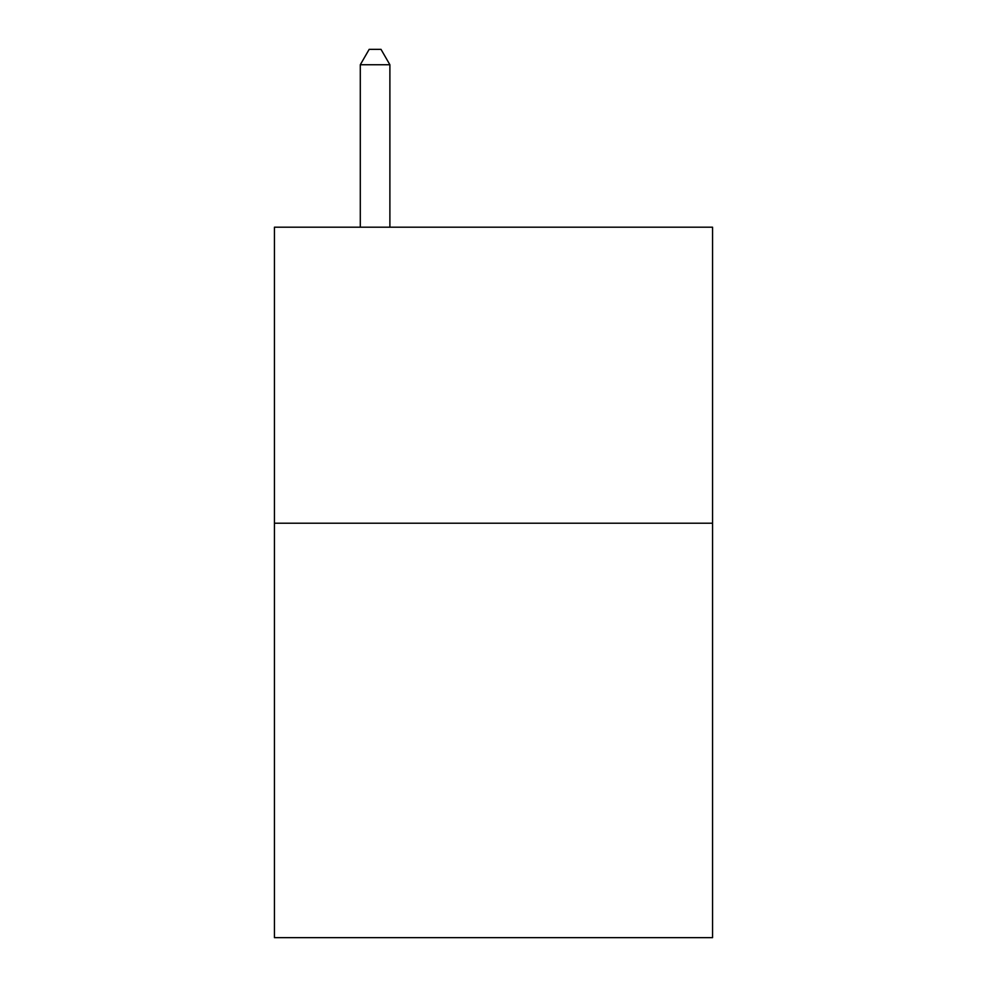 <?xml version="1.0" encoding="UTF-8"?>
<svg xmlns="http://www.w3.org/2000/svg" width="987" height="987" viewBox="0 0 987 987"><rect width="100%" height="100%" fill="white"/><g stroke="black" fill="none" stroke-linecap="round" stroke-linejoin="round"><path stroke-width="1.48" d="M712.552 523.221L712.552 937.65L274.448 937.65L274.448 227.195L712.552 227.195L712.552 523.221L274.448 523.221M389.89 227.195L389.89 64.747L360.292 64.747L360.292 227.195M360.292 64.747L369.175 49.35L381.007 49.35L389.89 64.747"/></g></svg>
